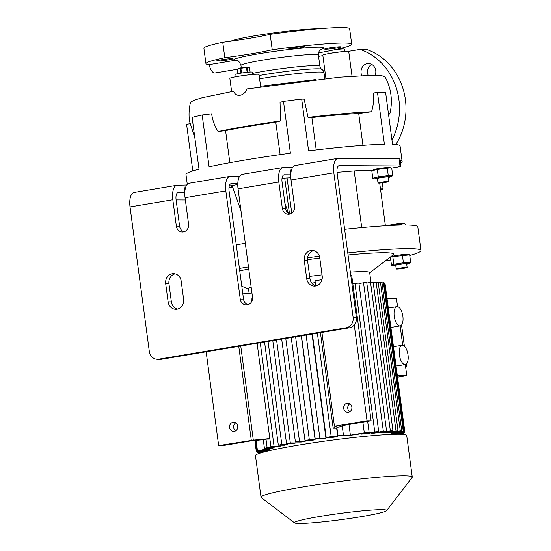 <?xml version="1.0" encoding="UTF-8"?>
<svg xmlns="http://www.w3.org/2000/svg" width="551" height="551" viewBox="0 0 551 551"><rect width="100%" height="100%" fill="white"/><g stroke="black" fill="none" stroke-linecap="round" stroke-linejoin="round"><path stroke-width="0.83" d="M252.523 74.502L252.213 72.14A8.272 0.565 172.4 0 0 240.353 73.214A8.272 0.565 172.4 0 0 235.814 74.33L236.124 76.692M247.626 72.25L246.986 67.484L249.507 67.504L248.232 67.07L241.049 67.773L237.24 69.082A6.206 0.42 172.4 0 0 237.205 69.123L237.812 73.689M237.853 73.682L237.24 69.082L240.346 68.338L240.987 73.111M241.51 73.028L240.877 68.255A6.206 0.42 172.4 0 0 240.608 68.296A6.206 0.42 172.4 0 0 240.346 68.338M246.986 67.484A6.206 0.42 172.4 0 0 246.497 67.532L247.137 72.298M240.877 68.255L246.497 67.532M249.507 67.504L250.113 72.05M247.557 75.019A8.272 0.565 172.4 0 0 241.056 75.886A8.272 0.565 -7.6 0 1 247.557 75.019M328.072 51.098A8.272 0.565 172.4 0 0 327.852 51.264L328.176 53.702M332.756 52.875A8.272 0.565 172.4 0 0 330.38 53.309A8.272 0.565 -7.6 0 1 342.35 51.711A8.272 0.565 172.4 0 0 332.756 52.875M339.113 48.75L339.175 49.225M339.664 49.177L339.588 48.633M342.026 48.04L342.15 48.977M344.575 51.512L344.251 49.073A8.272 0.565 172.4 0 0 333.94 49.9M391.396 256.794L391.837 256.518A8.293 0.565 -7.6 0 1 399.365 255.03A8.293 0.565 -7.6 0 1 407.864 254.307A8.293 0.565 -7.6 0 1 408.105 254.348L409.675 254.865L391.396 256.794L390.507 257.806L391.499 265.245L393.834 264.266L392.835 256.821M248.46 266.911L239.416 268.427M307.554 257.758A114.89 7.817 -7.6 0 1 319.394 256.229M347.777 252.937A114.89 7.817 -7.6 0 1 420.971 250.505A114.89 7.817 -7.6 0 1 409.751 255.478M390.79 259.927A114.89 7.817 -7.6 0 1 385.053 261.091M239.74 270.878A87.32 5.937 -7.6 0 1 248.742 269.019M307.458 259.659A87.32 5.937 -7.6 0 1 319.794 258.088M348.053 254.982A87.32 5.937 -7.6 0 1 393.125 254.927L369.7 272.814M249.107 293.277L248.501 288.738A61.12 4.16 -7.6 0 1 251.16 287.119M344.623 229.299A114.89 7.817 -7.6 0 1 417.816 226.874L420.971 250.505M245.312 243.28L236.262 244.796M400.184 160.348A107.996 7.342 -7.6 0 1 402.134 161.429A107.996 7.342 -7.6 0 1 400.536 162.986M218.065 131.531C214.656 126.083 212.514 120.187 211.646 113.837L202.169 115.001L209.077 166.808A107.996 7.342 -7.6 0 1 245.223 159.983A107.996 7.342 -7.6 0 1 290.398 153.199L283.49 101.391L280.046 102.286L280.5 120.979C257.152 124.223 236.338 127.736 218.065 131.531L225.573 130.608L229.85 162.669M202.169 115.001A107.996 7.342 172.4 0 0 192.113 117.391L199.028 169.198A107.996 7.342 -7.6 0 0 185.969 174.543L187.278 184.31M192.809 170.962L186.596 124.402L189.895 123.672M377.483 92.458L373.192 93.036C374.012 99.428 373.447 105.668 371.505 111.77C355.299 112.404 334.147 114.277 308.037 117.397L304.131 99.159L301.679 99.056L308.588 150.864A107.996 7.342 -7.6 0 1 384.391 144.266L377.483 92.458A107.996 7.342 172.4 0 1 385.617 92.506L392.532 144.314A107.996 7.342 -7.6 0 1 400.067 145.981L402.134 161.429M301.679 99.056A107.996 7.342 172.4 0 0 283.49 101.391M232.074 185.535L240.987 210.861M289.482 213.822L284.736 178.255M284.874 203.119L288.435 213.244M229.03 187.25L231.978 187.34L230.786 187.712A199.531 13.568 172.4 0 0 228.954 188.098M229.244 186.107A13.789 0.937 -7.6 0 1 234.189 185.164L237.763 184.564M237.784 183.703L231.358 183.662A7.356 3.216 80.5 0 0 231.117 183.683A7.356 3.216 80.5 0 0 229.071 190.915L243.508 299.076A6.894 6.178 -89.7 0 0 247.95 304.696M184.048 231.757A6.894 6.178 90.3 0 1 179.598 226.144L176.086 199.779A7.356 3.216 -99.5 0 1 178.125 192.547A7.356 3.216 -99.5 0 1 178.366 192.533L184.792 192.568M185.363 199.985L176.106 199.93M177.436 309.09A8.733 7.831 90.3 0 1 171.368 301.858L168.943 283.682A8.733 7.831 90.3 0 1 175.108 273.833M316.026 285.9A8.733 7.831 90.3 0 1 309.958 278.668L307.534 260.485A8.733 7.831 90.3 0 1 313.698 250.643M290.77 174.832L284.344 174.798A7.356 3.216 80.5 0 0 284.102 174.812A7.356 3.216 80.5 0 0 282.064 182.05L285.576 208.409A6.894 6.178 -89.7 0 0 290.026 214.022M337.088 172.842L356.373 317.362A9.188 8.244 90.3 0 1 349.437 327.817L346.18 327.797A9.188 8.244 -89.7 0 0 353.122 317.342L333.837 172.821A14.705 6.433 80.5 0 1 337.915 158.351A14.705 6.433 80.5 0 1 338.404 158.316L399.02 158.674A9.188 0.627 -7.6 0 1 399.978 158.819L400.949 166.092A9.188 0.627 172.4 0 0 399.992 165.947L339.375 165.589A7.356 3.216 80.5 0 0 339.134 165.603A7.356 3.216 80.5 0 0 337.088 172.842M239.513 176.444L230.387 176.389A14.705 6.433 80.5 0 0 229.898 176.43L189.138 183.249A14.705 6.433 80.5 0 0 185.06 197.719L188.573 224.078A6.894 6.178 90.3 0 1 182.422 231.992A6.894 6.178 90.3 0 1 176.348 226.124L172.828 199.765A14.705 6.433 -99.5 0 1 176.912 185.294L134.113 192.457A14.705 6.433 80.5 0 0 130.029 206.928L149.314 351.448A9.188 8.244 -89.7 0 0 157.414 359.273A9.188 8.244 -89.7 0 0 158.681 359.169L161.932 359.19L349.437 327.817M161.932 359.19A9.188 8.244 90.3 0 1 160.665 359.293L157.414 359.273M290.79 174.357L289.888 167.559L283.379 167.525A14.705 6.433 80.5 0 0 282.89 167.559L242.13 174.385A14.705 6.433 -99.5 0 0 238.046 188.848L252.482 297.017A6.894 6.178 90.3 0 1 247.275 304.855A6.894 6.178 90.3 0 1 246.325 304.93A6.894 6.178 90.3 0 1 240.25 299.062L225.82 190.894A14.705 6.433 80.5 0 1 229.898 176.43M165.686 283.662A8.733 7.831 90.3 0 1 172.277 273.73A8.733 7.831 90.3 0 1 173.482 273.633A8.733 7.831 90.3 0 1 181.176 281.065L183.6 299.248A8.733 7.831 90.3 0 1 175.803 309.276A8.733 7.831 90.3 0 1 168.11 301.838L165.686 283.662L168.943 283.682M304.276 260.471A8.733 7.831 90.3 0 1 310.867 250.54A8.733 7.831 90.3 0 1 312.073 250.443A8.733 7.831 90.3 0 1 319.766 257.875L322.19 276.058A8.733 7.831 90.3 0 1 314.394 286.086A8.733 7.831 90.3 0 1 306.7 278.648L304.276 260.471L307.534 260.485M282.89 167.559A14.705 6.433 80.5 0 0 278.806 182.03L282.326 208.388A6.894 6.178 -89.7 0 0 288.4 214.256A6.894 6.178 -89.7 0 0 294.551 206.343L291.038 179.984A14.705 6.433 -99.5 0 1 295.116 165.514L337.915 158.351M158.681 359.169L346.18 327.797M176.912 185.294A14.705 6.433 -99.5 0 1 177.394 185.26L186.706 185.026M390.673 167.773L377.297 169.46L371.787 170.769L373.509 169.667A8.293 0.565 -7.6 0 1 377.979 168.64A8.293 0.565 -7.6 0 1 389.771 167.497L391.733 168.2L392.732 175.645L388.269 175.617L378.289 176.899L372.779 178.207L374.742 178.917A8.293 0.565 -7.6 0 1 379.191 177.732A8.293 0.565 -7.6 0 1 387.663 176.651A8.293 0.565 -7.6 0 1 391.01 176.747A8.293 0.565 -7.6 0 1 388.386 177.443M337.033 172.353L358.06 170.638L371.457 170.72A9.188 0.627 172.4 0 0 371.863 170.714M391.465 168.076L395.907 167.332A9.188 0.627 172.4 0 0 400.949 166.092M282.036 178.242L289.819 177.835A199.531 13.568 -7.6 0 1 290.811 177.697M377.297 169.46L378.289 176.899M387.277 168.179L388.269 175.617M391.01 176.747L392.732 175.645M378.007 183.028L377.401 178.483A5.517 0.372 -7.6 0 1 378.303 178.145A5.517 0.372 -7.6 0 1 384.412 177.181A5.517 0.372 -7.6 0 1 388.331 177.023L388.937 181.568A5.517 0.372 -7.6 0 1 388.028 181.899A5.517 0.372 -7.6 0 1 381.919 182.863A5.517 0.372 -7.6 0 1 378.007 183.028A5.517 0.372 -7.6 0 1 378.909 182.691A5.517 0.372 -7.6 0 1 385.018 181.727A5.517 0.372 -7.6 0 1 388.937 181.568M377.456 178.896A8.293 0.565 -7.6 0 1 374.742 178.917M371.787 170.769L372.779 178.207M289.888 167.559L292.684 167.29M230.835 41.16A46.876 3.189 -7.6 0 1 270.238 33.37A46.876 3.189 -7.6 0 1 317.982 28.776A46.876 3.189 -7.6 0 1 318.506 28.783M340.174 46.766A8.272 0.565 172.4 0 0 330.924 47.696A8.272 0.565 172.4 0 0 324.635 49.087A8.272 0.565 172.4 0 0 325.503 49.218A8.272 0.565 172.4 0 0 334.753 48.288A8.272 0.565 172.4 0 0 341.035 46.897A8.272 0.565 172.4 0 0 340.174 46.766M237.226 69.281L214.704 73.007C212.273 72.691 210.427 69.908 209.173 64.653A73.531 5 -7.6 0 1 205.943 63.641L203.884 48.192A73.531 5 -7.6 0 1 222.735 42.255A55.148 3.754 172.4 0 0 270.169 34.314A73.531 5 -7.6 0 1 341.985 27.55A73.531 5 -7.6 0 1 349.651 28.742L351.717 44.19A73.531 5 -7.6 0 1 318.506 52.882M270.169 34.314L272.228 49.769A73.531 5 -7.6 0 1 344.051 42.999A73.531 5 -7.6 0 1 351.717 44.19M232.164 58.613A8.272 0.565 172.4 0 0 222.907 59.542A8.272 0.565 172.4 0 0 216.626 60.934A8.272 0.565 172.4 0 0 217.487 61.065A8.272 0.565 172.4 0 0 226.743 60.135A8.272 0.565 172.4 0 0 233.025 58.743A8.272 0.565 172.4 0 0 232.164 58.613M304.214 46.553A8.272 0.565 172.4 0 0 294.964 47.482A8.272 0.565 172.4 0 0 288.683 48.874A8.272 0.565 172.4 0 0 289.544 49.011A8.272 0.565 172.4 0 0 298.8 48.075A8.272 0.565 172.4 0 0 305.082 46.683A8.272 0.565 172.4 0 0 304.214 46.553M252.379 73.421A39.066 2.659 -7.6 0 1 315.813 65.59A39.066 2.659 -7.6 0 1 319.883 66.223L318.402 55.114A39.066 2.659 172.4 0 0 314.325 54.48A39.066 2.659 172.4 0 0 270.631 58.874A39.066 2.659 172.4 0 0 240.959 65.445C239.32 61.657 237.942 59.997 236.834 60.479L234.588 60.396A45.499 3.092 -7.6 0 1 283.104 50.237A45.499 3.092 -7.6 0 1 320.62 49.542M209.173 64.653L234.588 60.396M205.943 63.641A73.531 5 -7.6 0 1 224.801 57.703A55.148 3.754 172.4 0 0 272.228 49.769M224.801 57.703L222.735 42.255M280.122 154.617L275.796 122.205L280.5 120.979M308.037 117.397L311.887 117.563L316.205 149.948M362.951 145.368L358.701 113.492L371.505 111.77M388.593 114.787L389.881 113.554L388.262 112.308M358.701 113.492C346.455 114.057 330.855 115.414 311.887 117.563M275.796 122.205C256.401 124.987 239.657 127.784 225.573 130.608M389.881 113.554C391.403 107.335 391.747 101.053 390.907 94.696C390.053 88.346 388.069 82.368 384.97 76.768L381.368 75.597L372.221 75.28L339.457 77.216L247.082 88.938C244.176 96.267 235.856 97.727 233.645 91.218L202.369 97.692L193.738 100.316L190.515 102.341M260.657 86.803L259.011 74.475A14.705 0.999 172.4 0 0 257.482 74.233A14.705 0.999 172.4 0 0 241.028 75.886A14.705 0.999 172.4 0 0 229.857 78.366L231.62 91.583M322.872 55.623L318.561 56.347M395.832 144.541A62.043 55.63 90.3 0 0 366.546 49.445L360.037 49.404L348.707 51.305A13.789 0.937 172.4 0 0 333.279 52.855A13.789 0.937 172.4 0 0 322.81 55.169L325.923 78.511M352.027 76.217L348.707 51.305M360.037 49.404A62.043 55.63 90.3 0 1 391.947 139.954M368.185 75.363A8.272 7.418 90.3 0 1 371.705 64.419M375.148 75.28A8.272 7.418 -89.7 0 0 368.461 63.565A8.272 7.418 -89.7 0 0 367.317 63.654A8.272 7.418 -89.7 0 0 361.807 75.618M380.486 188.979A5.517 0.372 -7.6 0 1 383.131 188.945A5.517 0.372 -7.6 0 1 380.569 189.613M242.812 293.876L251.945 293.001M240.746 346L253.308 440.153L269.818 438.582M269.887 439.071L265.988 439.161A74.908 5.097 -7.6 0 0 264.204 439.615L251.27 440.848L222.735 445.621L218.664 445.601L253.308 440.153M305.075 440.469L305.192 441.385A62.043 4.222 172.4 0 0 303.14 441.73A62.043 4.222 172.4 0 0 301.121 442.067L295.419 442.033L281.692 339.147M296.052 442.956A62.043 4.222 172.4 0 0 292.326 443.638L286.527 443.603A74.908 5.097 172.4 0 1 290.315 442.921L296.052 442.956L295.928 442.04M287.732 444.526A62.043 4.222 172.4 0 0 284.399 445.215L278.331 445.18A74.908 5.097 172.4 0 1 281.809 444.492L287.732 444.526L287.615 443.61M280.349 446.11A62.043 4.222 172.4 0 0 277.484 446.799L270.913 446.758A74.908 5.097 172.4 0 1 274.033 446.069L280.349 446.11L280.225 445.187M256.084 440.387L257.462 450.711L271.374 448.383L264.432 448.342A74.908 5.097 172.4 0 1 267.118 447.653L274.157 447.694L274.033 446.778M274.157 447.694A62.043 4.222 172.4 0 0 270.816 448.831L256.711 451.193L255.278 440.463M269.46 449.058L269.515 449.506A62.043 4.222 172.4 0 0 269.129 449.919L256.477 452.04A74.908 5.097 172.4 0 1 256.346 451.799L254.837 440.504L256.346 451.71A74.908 5.097 172.4 0 0 256.346 451.799M238.762 346.338L251.277 440.139M206.15 351.793L218.664 445.601M257.462 450.711A74.908 5.097 172.4 0 0 256.711 451.193M274.033 446.069L260.251 342.736M252.544 297.926A74.908 5.097 172.4 0 0 251.098 298.249L251.566 301.762M257.103 343.266L270.913 446.758M281.809 444.492L268.061 341.434M264.57 342.019L278.331 445.18M290.315 442.921L276.581 340.008M272.793 340.642L286.527 443.603M269.515 449.506L256.346 451.71M269.136 450.381L257.124 452.392A74.908 5.097 172.4 0 0 257.958 452.598L269.184 450.725M257.062 451.944L257.124 452.392M263.695 452.095L259.452 452.812A74.908 5.097 172.4 0 0 260.843 452.915M259.39 452.364L259.452 452.812M305.192 441.385L299.496 441.351L295.419 442.033M299.496 441.351L285.769 338.466M294.578 522.92L261.243 497.56A76.286 5.186 -7.6 0 1 261.016 497.229L255.464 455.615A76.286 5.186 -7.6 0 1 297.32 445.325A76.286 5.186 -7.6 0 1 406.7 435.435L412.251 477.049A76.286 5.186 -7.6 0 1 412.12 477.428L386.602 510.639A46.532 3.168 -7.6 0 1 361.16 516.686A46.532 3.168 -7.6 0 1 294.578 522.92A46.532 3.168 -7.6 0 1 319.966 516.445A46.532 3.168 -7.6 0 1 386.602 510.639M261.016 497.229A76.286 5.186 -7.6 0 1 302.871 486.939A76.286 5.186 -7.6 0 1 412.251 477.049M309.655 276.388A61.12 4.16 -7.6 0 1 322.032 274.839M350.333 272.104A61.12 4.16 -7.6 0 1 369.666 272.573L370.975 282.381M352.819 283.737L354.954 283.386L374.77 431.894A74.908 5.097 172.4 0 1 378.709 431.585L358.894 283.076A74.908 5.097 172.4 0 0 354.954 283.386M358.949 283.524L363.529 282.759L383.344 431.268A74.908 5.097 172.4 0 1 386.575 431.075L366.759 282.573A74.908 5.097 172.4 0 0 363.529 282.759M366.821 283.014L370.548 282.394L390.363 430.903A74.908 5.097 172.4 0 1 392.973 430.82L373.158 282.312A74.908 5.097 172.4 0 0 370.548 282.394M398.022 430.779L384.57 432.68A62.043 4.222 172.4 0 1 386.602 432.693L398.022 430.779L378.206 282.277L373.22 282.759M401.741 430.972A74.908 5.097 172.4 0 0 400.288 430.861L388.792 432.783A62.043 4.222 172.4 0 1 390.122 432.914L401.741 430.972L381.926 282.463A74.908 5.097 172.4 0 0 380.472 282.353L378.268 282.718M404.076 431.392A74.908 5.097 172.4 0 0 403.236 431.178L391.362 433.162A62.043 4.222 172.4 0 1 391.919 433.423L404.076 431.392L384.261 282.883A74.908 5.097 172.4 0 0 383.42 282.67L381.988 282.911M392.16 434.195L404.847 432.067A74.908 5.097 172.4 0 0 404.847 431.984L385.032 283.476A74.908 5.097 172.4 0 0 384.901 283.228L384.316 283.331M350.767 275.355L351.703 275.362L371.105 420.792L367.035 420.771L334.429 426.226L336.461 426.24L333.176 428.203L320.434 332.666M315.172 281.933L312.665 283.434L312.754 284.151M322.004 279.626L315.02 280.796L315.695 285.811M321.915 332.418L334.429 426.226M354.259 324.98L367.035 420.771M336.964 428.175A62.043 4.222 172.4 0 0 336.633 428.223L337.763 436.709L331.192 436.667A74.908 5.097 172.4 0 0 326.164 437.349L312.376 334.016M348.969 424.497L350.388 435.159L343.445 435.118A74.908 5.097 172.4 0 0 337.983 435.793L336.847 427.307A74.908 5.097 -7.6 0 1 340.401 426.86L342.57 425.565L371.105 420.792M333.176 428.203L336.633 428.223M400.288 430.861L380.472 282.353M403.236 431.178L383.42 282.67M404.847 431.984A74.908 5.097 172.4 0 0 404.716 431.736L384.901 283.228M396.92 434.209L403.731 433.065A74.908 5.097 172.4 0 0 404.482 432.59L404.42 432.142M362.882 422.169L364.301 432.831A74.908 5.097 172.4 0 1 369.122 432.377L367.655 421.37M317.383 333.176L331.192 436.667M326.164 437.349L332.48 437.384A62.043 4.222 172.4 0 1 337.763 436.709M369.122 432.377L355.023 434.739A62.043 4.222 172.4 0 0 345.016 435.834L337.983 435.793M350.388 435.159L364.301 432.831M378.709 431.585L366.057 433.699A62.043 4.222 172.4 0 0 361.594 434.098L374.77 431.894M361.539 433.651L361.594 434.098M386.575 431.075L374.701 433.065A62.043 4.222 172.4 0 0 371.188 433.3L383.344 431.268M371.126 432.852L371.188 433.3M392.973 430.82L381.478 432.742A62.043 4.222 172.4 0 0 378.737 432.845L390.363 430.903M378.682 432.397L378.737 432.845M404.482 432.59L394.55 434.25M404.716 431.736L392.112 433.851M391.362 433.162L391.306 432.714M388.792 432.783L388.73 432.335M384.57 432.68L384.508 432.232M395.99 430.772L376.175 282.264M342.205 425.785L343.445 435.118M295.605 336.826L309.338 439.788A74.908 5.097 172.4 0 0 304.972 440.469L291.245 337.549M306.115 335.063L319.876 438.224A74.908 5.097 172.4 0 0 315.2 438.906L301.452 335.841M312.038 334.071L325.944 438.265L319.876 438.224M315.2 438.906L321.13 438.94A62.043 4.222 172.4 0 1 325.944 438.265M301.273 335.876L315.138 439.822L309.338 439.788M304.972 440.469L310.709 440.504A62.043 4.222 172.4 0 1 315.138 439.822M263.282 439.705L264.432 448.342M267.118 447.653L265.988 439.161M402.085 345.27A9.766 4.27 -99.5 0 1 402.409 345.243A9.766 4.27 -99.5 0 1 407.967 354.562A9.766 4.27 -99.5 0 1 405.309 364.535A9.766 4.27 -99.5 0 1 404.985 364.555A9.766 4.27 -99.5 0 1 399.427 355.243A9.766 4.27 -99.5 0 1 402.085 345.27L393.937 346.634A9.766 4.27 80.5 0 0 393.476 346.772M396.011 365.747A9.766 4.27 80.5 0 0 396.837 365.919A9.766 4.27 80.5 0 0 397.161 365.898L405.309 364.535L406.769 375.63L397.533 377.173M396.934 306.638A9.766 4.27 -99.5 0 1 397.257 306.611A9.766 4.27 -99.5 0 1 402.815 315.93A9.766 4.27 -99.5 0 1 400.157 325.903A9.766 4.27 -99.5 0 1 399.833 325.93A9.766 4.27 -99.5 0 1 394.275 316.611A9.766 4.27 -99.5 0 1 396.934 306.638L388.779 308.002A9.766 4.27 80.5 0 0 388.324 308.14M390.859 327.122A9.766 4.27 80.5 0 0 391.678 327.294A9.766 4.27 80.5 0 0 392.002 327.266L400.157 325.903M397.319 375.575L406.769 375.63M387.016 298.318L396.458 298.373L397.56 306.638M400.136 325.903L402.719 345.27M405.646 367.235L406.934 365.299L406.714 363.639M405.391 365.292L406.934 365.299M404.386 346.18L401.562 325.007M349.802 411.735A4.594 4.119 90.3 0 1 347.743 407.726A4.594 4.119 90.3 0 1 349.851 403.745M347.192 403.18A4.594 4.119 90.3 0 1 347.819 403.132A4.594 4.119 90.3 0 1 351.903 407.396A4.594 4.119 90.3 0 1 348.404 412.272A4.594 4.119 90.3 0 1 347.771 412.32A4.594 4.119 90.3 0 1 343.686 408.057A4.594 4.119 90.3 0 1 347.192 403.18M235.676 430.834A4.594 4.119 90.3 0 1 233.61 426.825A4.594 4.119 90.3 0 1 235.718 422.844M233.059 422.28A4.594 4.119 90.3 0 1 233.693 422.231A4.594 4.119 90.3 0 1 237.777 426.495A4.594 4.119 90.3 0 1 234.271 431.371A4.594 4.119 90.3 0 1 233.638 431.419A4.594 4.119 90.3 0 1 229.553 427.156A4.594 4.119 90.3 0 1 233.059 422.28M406.714 264.287A8.293 0.565 172.4 0 0 409.338 263.598A8.293 0.565 172.4 0 0 409.076 263.392A8.293 0.565 172.4 0 0 399.385 264.287A8.293 0.565 172.4 0 0 393.07 265.768A8.293 0.565 172.4 0 0 393.311 265.809A8.293 0.565 172.4 0 0 395.783 265.747M409.338 263.598L410.667 262.31L403.415 262.793L393.834 264.266M393.07 265.768L391.499 265.245M396.21 268.964L395.728 265.334A5.517 0.372 -7.6 0 1 399.916 264.404A5.517 0.372 -7.6 0 1 406.087 263.784A5.517 0.372 -7.6 0 1 406.659 263.874L407.148 267.51A5.517 0.372 172.4 0 0 406.569 267.421A5.517 0.372 172.4 0 0 400.398 268.041A5.517 0.372 172.4 0 0 396.21 268.964A5.517 0.372 172.4 0 0 396.789 269.053A5.517 0.372 172.4 0 0 402.953 268.433A5.517 0.372 172.4 0 0 407.148 267.51M403.415 262.793L402.423 255.354M410.667 262.31L409.675 254.865M388.483 225.559L404.406 223.768L403.552 223.506A7.859 0.537 172.4 0 0 402.829 223.444A7.859 0.537 172.4 0 0 394.599 224.243A7.859 0.537 172.4 0 0 388.138 225.559L388.111 225.579M404.406 223.768L405.412 224.174L405.522 225.015M401.307 225.049L401.183 224.147M385.39 225.738L379.694 183.07M361.725 227.597L354.169 170.968M291.748 213.182L287.071 178.159M230.876 183.745L231.358 183.662M177.89 192.609L178.366 192.533M240.25 299.062L243.508 299.076M309.958 278.668L306.7 278.648M171.368 301.858L168.11 301.838M285.576 208.409L282.326 208.388M353.122 317.342L356.373 317.362M179.598 226.144L176.348 226.124M283.868 174.874L284.344 174.798M338.893 165.665L339.375 165.589M185.06 197.719L225.82 190.894M184.812 192.092L183.903 185.294M130.029 206.928L172.828 199.765M231.503 187.264L231.289 185.68M238.046 188.848L278.806 182.03M291.038 179.984L333.837 172.821M399.992 165.947L399.02 158.674M259.149 75.515A40.671 2.769 -7.6 0 1 317.7 68.806A40.671 2.769 -7.6 0 1 321.777 69.261C321.467 69.543 320.834 68.531 319.883 66.223M321.777 69.261C323.32 70.514 324.057 71.664 323.995 72.704A42.282 2.879 172.4 0 0 319.587 72.023A42.282 2.879 172.4 0 0 259.597 78.834M260.589 86.266L316.026 79.558M248.529 288.986L241.793 286.238M231.978 187.34L231.744 185.597M324.78 78.628L323.995 72.704M321.116 49.218L321.123 49.218C320.957 50.051 318.953 48.564 318.402 55.114M190.522 102.328C189 108.526 188.656 114.801 189.489 121.137L194.868 138.005M241.262 67.732L240.959 65.445M383.131 188.945L382.311 182.822M269.184 450.739L269.081 449.933M392.181 434.326L392.057 433.403"/></g></svg>
